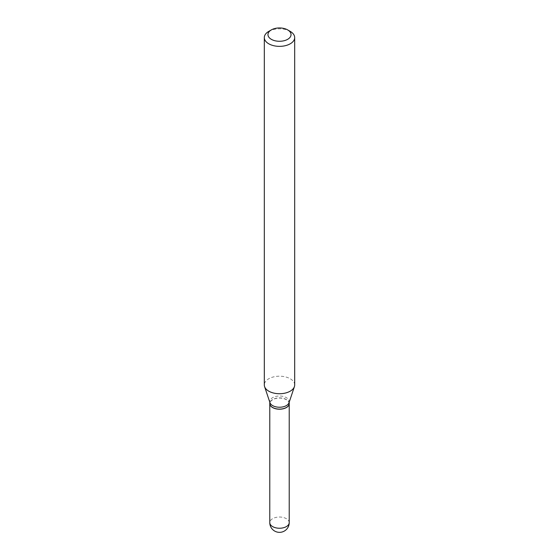 <?xml version="1.0" encoding="UTF-8"?>
<svg xmlns="http://www.w3.org/2000/svg" width="559" height="559" viewBox="0 0 559 559"><rect width="100%" height="100%" fill="white"/><g stroke="black" fill="none" stroke-linecap="round" stroke-linejoin="round"><path stroke-width="0.42" stroke-dasharray="2.79 2.1" d="M289.22 403.556A9.72 5.611 0 0 0 286.369 399.636A9.72 5.611 0 0 0 275.818 398.413A9.72 5.611 0 0 0 269.78 403.556M289.22 403.507A9.72 5.611 0 0 0 283.217 398.322A9.72 5.611 0 0 0 272.631 399.538A9.72 5.611 0 0 0 269.78 403.507M289.045 402.683A9.72 5.611 0 0 0 289.22 401.621A9.72 5.611 0 0 0 283.217 396.436A9.72 5.611 0 0 0 272.631 397.652A9.72 5.611 0 0 0 269.78 401.621A9.72 5.611 0 0 0 269.955 402.683M286.285 407.525A9.594 5.541 0 0 0 286.285 399.685A9.594 5.541 0 0 0 272.715 399.685A9.594 5.541 0 0 0 272.673 407.497M294.684 384.962A15.184 8.769 0 0 0 285.314 376.864A15.184 8.769 0 0 0 268.76 378.764A15.184 8.769 0 0 0 264.316 384.962M290.24 31.388A15.184 8.769 0 0 0 268.76 31.388M289.22 522.63A9.72 5.611 0 0 0 286.369 518.668A9.72 5.611 0 0 0 272.631 518.668A9.72 5.611 0 0 0 269.78 522.63M269.78 402.159L269.78 401.621M289.22 402.159L289.22 401.621"/><path stroke-width="0.84" d="M269.78 403.556A9.72 5.611 0 0 0 269.78 403.605A9.72 5.611 0 0 0 272.631 407.574A9.72 5.611 0 0 0 283.217 408.79A9.72 5.611 0 0 0 289.22 403.605A9.72 5.611 0 0 0 289.22 403.556M269.78 402.159L269.78 403.507A9.72 5.611 0 0 0 272.624 407.469A9.72 5.611 0 0 0 286.369 407.469A9.72 5.611 0 0 0 286.376 407.469A9.72 5.611 0 0 0 289.22 403.507L289.22 402.159M268.76 31.388L271.339 29.9L268.76 31.388A15.184 8.769 0 0 0 264.316 37.586L264.316 384.962A15.184 8.769 0 0 0 264.589 386.625L269.955 402.683A9.72 5.611 0 0 0 276.649 406.987A9.72 5.611 0 0 0 286.369 405.589A9.72 5.611 0 0 0 289.045 402.683L294.411 386.625A15.184 8.769 0 0 0 294.684 384.962L294.684 37.586A15.184 8.769 0 0 0 290.24 31.388L287.661 29.9A11.543 6.666 0 0 0 271.339 29.9L271.339 29.9A11.543 6.666 0 0 0 271.339 39.326A11.543 6.666 0 0 0 287.661 39.326A11.543 6.666 0 0 0 287.661 29.9M272.673 407.497A9.594 5.541 0 0 0 272.715 407.525A9.594 5.541 0 0 0 286.285 407.525L286.285 407.525M264.316 37.586A15.184 8.769 0 0 0 273.686 45.691A15.184 8.769 0 0 0 290.24 43.791A15.184 8.769 0 0 0 294.684 37.586M264.589 386.625A15.184 8.769 0 0 0 275.049 393.347A15.184 8.769 0 0 0 290.24 391.16A15.184 8.769 0 0 0 294.411 386.625M289.22 522.63A9.72 9.72 0 0 1 284.356 531.05A9.72 9.72 0 0 1 269.78 522.63A9.72 5.611 0 0 0 272.631 526.599A9.72 5.611 0 0 0 286.369 526.599A9.72 5.611 0 0 0 289.22 522.63L289.22 403.605M269.78 522.63L269.78 403.605"/></g></svg>
